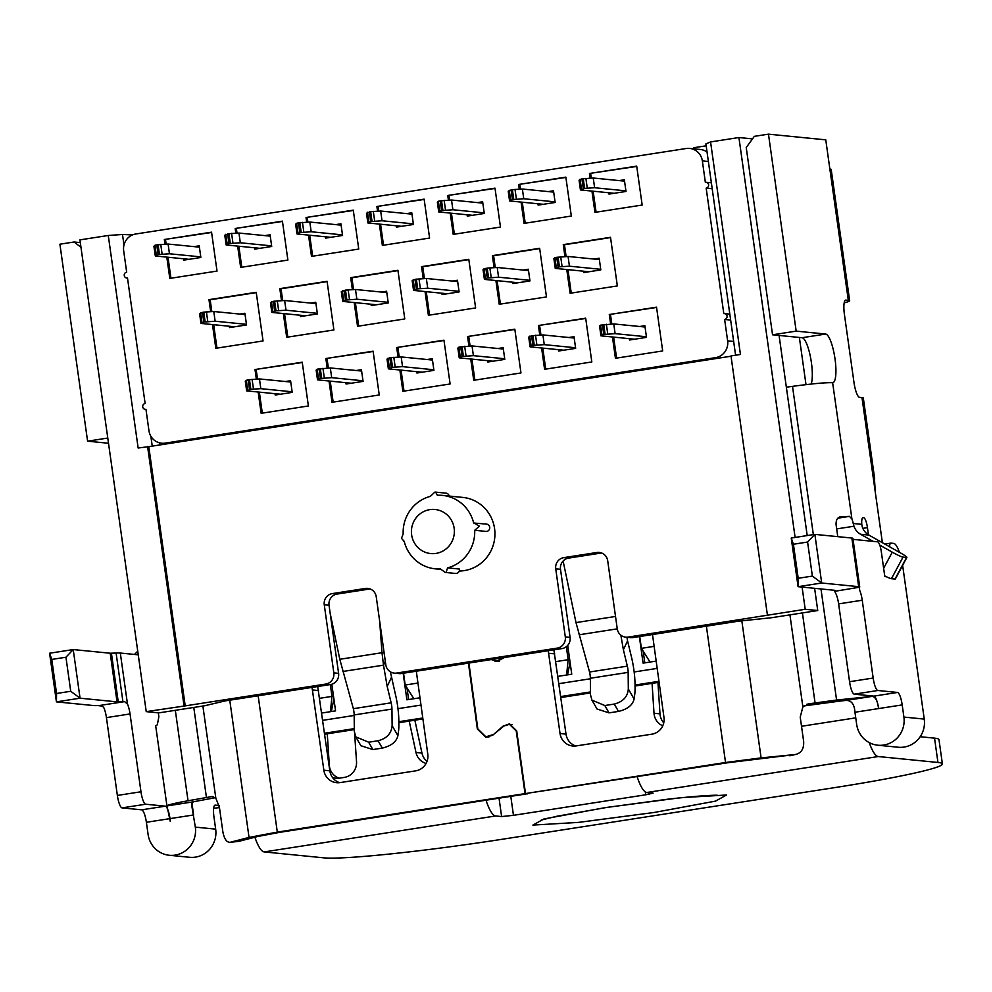 <?xml version="1.0" encoding="UTF-8"?>
<svg xmlns="http://www.w3.org/2000/svg" width="992" height="992" viewBox="0 0 992 992"><rect width="100%" height="100%" fill="white"/><g stroke="black" fill="none" stroke-linecap="round" stroke-linejoin="round"><path stroke-width="1.49" d="M404.24 541.409L403.57 541.347L404.19 541.248A36.902 35.786 -84.3 0 0 435.29 568.838A36.902 35.786 -84.3 0 0 440.498 568.962L445.16 572.421L455.551 573.45A3.695 3.584 -84.3 0 0 459.432 569.048L447.578 567.87A36.902 35.786 -84.3 0 0 474.697 530.286L486.551 531.464A3.695 3.584 95.7 0 0 486.588 524.123L473.668 523.007A36.902 35.786 -84.3 0 0 442.581 495.405L462.793 497.414A36.902 35.786 95.7 0 1 494.934 533.138A36.902 35.786 95.7 0 1 464.268 570.611A36.902 35.786 95.7 0 1 459.284 571.02M442.581 495.405A36.902 35.786 -84.3 0 0 437.373 495.281L435.637 492.119L434.806 492.156L430.292 496.384A36.902 35.786 -84.3 0 0 403.174 533.956L401.475 538.321L404.091 541.285M454.15 528.228A22.134 21.477 -84.3 0 0 429.821 509.64A22.134 21.477 -84.3 0 0 411.63 534.824A22.134 21.477 -84.3 0 0 435.972 553.412A22.134 21.477 -84.3 0 0 454.15 528.228M473.928 522.982L479.421 526.219L474.697 530.286M731.03 356.227L148.788 446.66L185.219 705.882L325.748 684.058A9.846 9.548 -84.3 0 0 333.833 672.861L324.26 604.773A9.846 9.548 95.7 0 1 332.345 593.588L365.416 588.442A9.846 9.548 95.7 0 1 376.228 596.713L385.801 664.801A9.846 9.548 -84.3 0 0 396.614 673.06L557.219 648.111A9.846 9.548 -84.3 0 0 565.304 636.914L555.731 568.825A9.846 9.548 95.7 0 1 563.816 557.628L596.886 552.494A9.846 9.548 95.7 0 1 607.699 560.753L617.26 628.841A9.846 9.548 -84.3 0 0 628.085 637.1L805.206 609.286L817.743 610.539L814.618 588.318M148.788 446.66L138.148 448.012L108.277 235.476L122.5 234.484L123.975 244.999M735.593 355.223L705.895 143.877L710.57 141.93L740.441 354.466L730.992 355.93L767.424 615.164M817.743 610.539L771.689 617.694L738.308 621.203L632.859 637.583A9.846 9.548 95.7 0 1 630.515 637.645L625.741 637.174M601.574 552.978L568.59 558.112L563.816 557.628M555.731 568.825L560.505 569.296A9.846 9.548 95.7 0 1 568.59 558.112M560.505 569.296L570.078 637.385A9.846 9.548 95.7 0 1 561.993 648.582L401.388 673.531A9.846 9.548 95.7 0 1 399.044 673.593L394.27 673.122M370.103 588.938L337.119 594.059L332.345 593.588M324.26 604.773L329.034 605.256A9.846 9.548 95.7 0 1 337.119 594.059M329.034 605.256L338.607 673.345A9.846 9.548 95.7 0 1 330.522 684.53L225.072 700.91L204.823 705.734L158.77 712.888L146.233 711.636L185.219 705.882M184.028 705.771L147.597 446.549M447.578 567.87L446.078 572.396M435.637 492.119L446.028 493.148A3.695 3.584 95.7 0 1 449.178 496.062M805.206 609.286L802.094 587.078M795.113 537.441L738.916 137.528L710.57 141.93M146.233 711.636L79.93 239.878L108.277 235.476M752.494 138.88L738.916 137.528M807.203 535.556L779.08 335.445M799.366 337.454L806 384.648M150.846 436.182L152.247 446.127M159.724 444.962L159.427 442.804M693.718 148.825L693.569 147.758L706.168 145.812M122.5 234.484L132.581 234.893M130.25 235.253L130.361 236.046M656.059 661.118L643.089 663.127L639.356 636.566M567.709 645.408L571.752 674.213L557.888 676.358M419.864 697.798L406.894 699.819L403.161 673.258M331.824 684.244L335.569 710.892L321.693 713.05M406.98 687.878L408.617 699.546M643.176 651.186L644.812 662.867M330.311 684.567L331.973 696.396L319.622 698.306M333.882 698.951L331.415 711.214L330.485 711.115L331.973 696.396L333.548 696.545M234.707 326.777L200.967 323.429L199.603 313.695L203.769 312.133L213.776 311.5L245.086 314.6M246.45 324.334L215.14 321.222L203.819 322.065L200.967 323.429M215.14 321.222L213.776 311.5M280.389 394.221L246.661 390.873L245.284 381.151L248.136 379.787L259.458 378.944L290.768 382.056M292.132 391.778L260.822 388.666L250.827 389.31L246.661 390.873M260.822 388.666L259.458 378.944M417.793 683.066L405.195 685.026L403.533 673.196M405.195 685.026L413.838 698.74M361.621 371.045L330.311 367.945L331.688 377.667L362.985 380.779M331.688 377.667L320.354 378.51L317.514 379.862L316.15 370.14L317.155 369.173L330.311 367.945M317.514 379.862L351.242 383.222M376.427 304.767L342.686 301.407L341.322 291.685L345.489 290.123L355.496 289.49L386.793 292.59M388.157 302.324L356.86 299.212L345.538 300.055L342.686 301.407M356.86 299.212L355.496 289.49M422.108 372.211L388.368 368.863L387.004 359.129L389.856 357.777L401.177 356.934L432.475 360.046M433.839 369.768L402.541 366.656L392.534 367.3L388.368 368.863M402.541 366.656L401.177 356.934M570.078 662.272L567.61 674.523A4.923 4.774 95.7 0 1 567.523 674.87M566.333 646.71L568.168 659.705L569.743 659.866M566.581 675.019L568.168 659.705L555.818 661.627M503.328 349.035L472.031 345.935L473.395 355.657L504.705 358.769M473.395 355.657L462.074 356.5L459.222 357.852L457.858 348.13L458.874 347.163L472.031 345.935M459.222 357.852L492.962 361.212M518.134 282.757L484.406 279.397L483.042 269.675L487.196 268.113L497.203 267.48L528.513 270.58M529.877 280.314L498.579 277.202L487.246 278.045L484.406 279.397M498.579 277.202L497.203 267.48M653.988 646.375L641.39 648.334L639.728 636.517M641.39 648.334L650.033 662.048M563.828 350.201L530.088 346.853L528.724 337.119L531.563 335.767L542.897 334.924L574.194 338.036M575.558 347.758L544.261 344.646L534.254 345.29L530.088 346.853M544.261 344.646L542.897 334.924M645.048 327.025L613.75 323.925L615.114 333.647L646.412 336.759M615.114 333.647L603.793 334.49L600.941 335.842L599.577 326.12L600.594 325.153L613.75 323.925M600.941 335.842L634.682 339.202M200.768 256.878L169.458 253.766L158.137 254.622L155.298 255.973L189.026 259.321M156.302 255.006L154.938 245.284L156.773 244.888L168.094 244.044L199.404 247.157M169.458 253.766L168.094 244.044M154.938 245.284L153.921 246.252L155.298 255.973M259.892 248.322L226.151 244.962L224.787 235.24L228.941 233.678L238.948 233.046L270.258 236.146M271.622 245.88L240.324 242.767L228.991 243.61L226.151 244.962M240.324 242.767L238.948 233.046M305.573 315.766L271.833 312.418L270.469 302.696L273.308 301.332L284.63 300.489L315.94 303.602M317.304 313.323L286.006 310.211L275.999 310.856L271.833 312.418M286.006 310.211L284.63 300.489M342.476 234.868L311.178 231.756L299.857 232.612L297.005 233.963L330.745 237.311M298.022 232.996L296.658 223.274L298.48 222.878L309.814 222.034L341.112 225.147M311.178 231.756L309.814 222.034M296.658 223.274L295.641 224.242L297.005 233.963M401.599 226.312L367.858 222.952L366.494 213.23L370.661 211.668L380.668 211.036L411.965 214.136M413.342 223.87L382.032 220.757L370.71 221.6L367.858 222.952M382.032 220.757L380.668 211.036M447.28 293.756L413.54 290.408L412.176 280.686L415.028 279.322L426.349 278.479L457.647 281.592M459.023 291.313L427.713 288.201L417.706 288.846L413.54 290.408M427.713 288.201L426.349 278.479M484.195 212.858L452.898 209.746L441.564 210.602L438.724 211.953L472.465 215.301M439.741 210.986L438.365 201.264L440.2 200.868L451.521 200.024L482.831 203.137M452.898 209.746L451.521 200.024M438.365 201.264L437.36 202.232L438.724 211.953M543.318 204.302L509.578 200.942L508.214 191.22L512.38 189.658L522.387 189.026L553.685 192.126M555.049 201.86L523.751 198.747L512.43 199.59L509.578 200.942M523.751 198.747L522.387 189.026M589 271.746L555.26 268.398L553.896 258.664L556.735 257.312L568.069 256.469L599.366 259.582M600.73 269.303L569.433 266.191L559.426 266.836L555.26 268.398M569.433 266.191L568.069 256.469M614.172 193.291L580.432 189.943L579.068 180.209L581.92 178.858L593.241 178.014L624.538 181.127M625.915 190.848L594.605 187.736L584.598 188.381L580.432 189.943M594.605 187.736L593.241 178.014M145.973 409.423L145.254 409.349A2.951 2.864 -84.3 0 1 145.13 403.496L127.497 278.02A2.951 2.864 -84.3 0 1 124.223 275.181A2.951 2.864 -84.3 0 1 126.678 272.18L123.678 250.778A14.756 14.31 -84.3 0 1 135.792 233.988L686.117 148.515A14.756 14.31 -84.3 0 1 702.348 160.902L705.349 182.305A2.951 2.864 -84.3 0 1 708.623 185.144A2.951 2.864 -84.3 0 1 706.168 188.145L723.8 313.621A2.951 2.864 -84.3 0 1 724.507 313.608L729.814 314.129M689.626 148.416L700.377 149.494A14.756 14.31 95.7 0 1 707.036 151.974M256.345 379.08L255.006 369.532L302.238 362.204L308.388 405.976L261.156 413.304L258.156 392.014M564.956 256.606L563.27 244.627L610.502 237.299L617.346 285.932L570.102 293.26L566.767 269.539M494.09 267.617L492.404 255.638L539.648 248.298L546.48 296.93L499.249 304.271L495.913 280.55M423.237 278.616L421.55 266.637L468.794 259.309L475.627 307.942L428.383 315.27L425.047 291.549M352.383 289.627L350.697 277.648L397.928 270.308L404.773 318.94L357.529 326.281L354.194 302.56M281.517 300.626L279.831 288.647L327.075 281.319L333.907 329.952L286.676 337.28L283.34 313.559M210.664 311.637L208.977 299.658L256.221 292.318L263.054 340.95L215.81 348.291L212.486 324.57M610.638 324.062L609.286 314.514L656.53 307.173L662.681 350.945L615.437 358.286L612.448 336.995M590.128 178.151L589.471 173.464L636.703 166.135L642.171 205.046L594.94 212.375L591.939 191.084M327.199 368.082L325.86 358.534L373.104 351.193L379.254 394.965L332.01 402.306L329.022 381.015M164.982 244.181L164.325 239.506L211.556 232.165L217.025 271.076L169.793 278.405L166.805 257.114M235.836 233.182L235.178 228.495L282.422 221.154L287.891 260.065L240.647 267.406L237.658 246.115M306.702 222.171L306.032 217.496L353.276 210.155L358.744 249.066L311.5 256.395L308.512 235.104M377.555 211.172L376.898 206.485L424.13 199.144L429.598 238.055L382.366 245.396L379.366 224.105M448.409 200.161L447.752 195.486L494.996 188.145L500.464 227.056L453.22 234.385L450.232 213.094M519.275 189.162L518.605 184.475L565.849 177.134L571.318 216.045L524.074 223.386L521.085 202.095M398.065 357.07L396.713 347.522L443.957 340.194L450.108 383.966L402.864 391.294L399.875 370.004M468.918 346.072L467.579 336.524L514.811 329.183L520.961 372.955L473.73 380.296L470.729 359.005M539.772 335.06L538.433 325.512L585.677 318.184L591.827 361.956L544.583 369.284L541.595 347.994M719.411 358.038L715.517 357.653L165.18 443.126A14.756 14.31 -84.3 0 1 148.961 430.739L145.96 409.336A2.951 2.864 -84.3 0 1 145.254 409.349M715.517 357.653A14.756 14.31 -84.3 0 0 727.632 340.864L724.631 319.461A2.951 2.864 -84.3 0 0 724.507 313.608M302.287 362.502L255.006 369.532M256.196 369.656L257.511 379.031M259.358 392.138L262.31 413.131M563.27 244.627L564.46 244.751L566.122 256.556M567.957 269.663L571.256 293.086M610.551 237.584L564.46 244.751M492.404 255.638L493.607 255.75L495.268 267.567M497.104 280.662L500.402 304.085M539.685 248.595L493.607 255.75M421.55 266.637L422.741 266.761L424.402 278.566M426.25 291.673L429.536 315.096M468.832 259.606L422.741 266.761M350.697 277.648L351.887 277.76L353.549 289.577M355.384 302.672L358.682 326.095M397.978 270.605L351.887 277.76M279.831 288.647L281.034 288.771L282.695 300.576M284.53 313.683L287.829 337.106M327.112 281.616L281.034 288.771M208.977 299.658L210.168 299.77L211.829 311.587M213.677 324.682L216.963 348.105M256.258 292.615L210.168 299.77M656.568 307.47L609.286 314.514M610.489 314.625L611.804 324.012M613.639 337.106L616.59 358.1M589.471 173.464L636.752 166.433M590.662 173.588L591.294 178.101M593.142 191.208L596.093 212.201M373.141 351.49L325.86 358.534M327.05 358.645L328.377 368.032M330.212 381.126L333.163 402.12M164.325 239.506L211.606 232.463M165.515 239.618L166.148 244.131M167.995 257.238L170.946 278.231M235.178 228.495L282.46 221.452M236.369 228.619L237.014 233.132M238.849 246.227L241.8 267.22M306.032 217.496L353.313 210.453M307.235 217.608L307.867 222.121M309.702 235.228L312.654 256.221M376.898 206.485L424.179 199.442M378.088 206.609L378.721 211.122M380.568 224.217L383.52 245.21M447.752 195.486L495.033 188.443M448.942 195.598L449.587 200.111M451.422 213.218L454.373 234.211M518.605 184.475L565.886 177.432M519.808 184.599L520.44 189.112M522.276 202.207L525.227 223.2M443.994 340.492L396.713 347.522M397.916 347.646L399.23 357.021M401.066 370.128L404.017 391.121M514.86 329.48L467.579 336.524M468.77 336.635L470.084 346.022M471.932 359.116L474.883 380.11M585.714 318.482L538.433 325.512M539.623 325.636L540.95 335.011M542.785 348.118L545.736 369.111M712.194 188.74L706.168 188.145M730.658 320.056L724.631 319.461M239.704 314.067L244.888 313.261L246.537 324.942L229.524 327.583L229.338 326.244M183.656 258.788L183.842 260.127L200.855 257.486L199.206 245.818L194.023 246.624M264.889 235.612L270.072 234.806L271.709 246.487L254.708 249.128L254.51 247.789M325.376 236.778L325.562 238.117L342.562 235.476L340.926 223.808L335.742 224.614M406.596 213.602L411.779 212.796L413.428 224.477L396.416 227.118L396.23 225.779M467.083 214.768L467.269 216.107L484.282 213.466L482.645 201.798L477.462 202.604M548.316 191.592L553.499 190.786L555.136 202.467L538.135 205.108L537.949 203.769M608.803 192.758L608.989 194.097L626.002 191.456L624.352 179.788L619.169 180.594M639.679 326.492L644.862 325.686L646.499 337.367L629.498 340.008L629.312 338.669M285.386 381.523L290.569 380.717L292.218 392.386L275.206 395.027L275.02 393.688M356.252 370.512L361.435 369.706L363.072 381.387L346.072 384.028L345.873 382.689M427.106 359.513L432.289 358.707L433.926 370.376L416.925 373.017L416.739 371.678M497.959 348.502L503.142 347.696L504.792 359.377L487.779 362.018L487.593 360.679M558.446 349.668L558.632 351.007L575.645 348.366L574.008 336.697L568.825 337.503M593.997 259.048L599.18 258.242L600.817 269.911L583.817 272.552L583.631 271.213M523.144 270.047L528.327 269.241L529.964 280.922L512.951 283.563L512.765 282.224M452.278 281.058L457.461 280.252L459.11 291.921L442.097 294.562L441.911 293.223M381.424 292.057L386.607 291.251L388.244 302.932L371.244 305.573L371.058 304.234M310.57 303.068L315.754 302.262L317.39 313.931L300.39 316.572L300.192 315.233M618.5 711.413C627.465 709.255 632.66 705.126 634.086 699.025L634.706 694.623A24.602 5.816 -98.8 0 0 635.054 688.002L635.016 684.331A31.98 7.564 81.2 0 0 633.838 669.563A31.98 7.564 81.2 0 0 631.52 657.262L627.564 640.869L623.385 649.748L627.341 666.14A7.378 1.748 -98.8 0 1 627.874 668.98A7.378 1.748 -98.8 0 1 628.147 672.378L628.32 688.981C627.713 696.731 623.026 701.753 614.271 704.072L604.822 705.535L609.051 712.876L618.5 711.413L614.271 704.072M563.109 561.026L575.992 622.592L589.546 672.006A7.378 1.748 -98.8 0 1 590.079 674.845A7.378 1.748 -98.8 0 1 590.352 678.255L628.147 672.378M836.678 528.91L853.976 526.231L853.232 523.503A9.846 2.331 81.2 0 0 851.942 519.039L832.623 382.701A24.602 5.816 81.2 0 0 832.834 382.676A24.602 5.816 81.2 0 0 835.028 358.968A24.602 5.816 81.2 0 0 825.642 334.056L802.02 337.726L772.545 334.788L746.232 147.548L754.317 136.35L768.478 134.156L825.766 139.847L848.321 300.34A44.28 2.629 -8 0 1 849.66 300.774A44.28 2.629 -8 0 1 844.192 302.845M811.158 384.065A24.602 5.816 81.2 0 0 811.406 362.638A24.602 5.816 81.2 0 0 802.02 337.726M806.843 704.295L809.187 703.762L802.875 706.936L800.222 717.055L803.644 741.371C804.078 748.811 801.3 753.188 795.311 754.528L727.917 762.724L525.512 793.55L516.708 730.893L509.504 723.825L504.37 725.685M493.086 734.886L503.663 725.611M492.404 734.824L485.869 736.82L477.822 728.909L468.918 663.04M499.001 661.404L491.164 659.581M504.506 657.51L496.769 661.515L494.574 660.97M575.769 745.984A14.756 14.31 95.7 0 1 566.01 734.117L553.871 649.847M789.793 755.78L795.311 754.528L761.1 757.888L725.536 762.488L525.512 793.55M652.5 634.533L663.97 717.377A14.756 14.31 95.7 0 1 651.843 734.179L576.265 745.91A14.756 14.31 95.7 0 1 560.046 733.522L548.216 650.727M609.051 712.876L597.048 709.02L591.939 700.141L590.525 694.859L590.352 678.255M591.939 700.141L604.822 705.535M627.564 640.869L626.944 637.286M623.385 649.748L620.856 635.19M548.762 653.282L554.726 653.864M486.043 800.296A39.358 9.3 81.2 0 0 495.653 815.97L264.182 851.917L323.851 857.844A147.597 8.754 172 0 0 501.369 839.393L832.04 788.032A147.597 8.754 172 0 0 942.4 763.939A147.597 8.754 172 0 0 937.948 762.464L934.538 738.147L920.179 736.721M934.538 738.147A147.597 8.754 -8 0 1 938.978 739.623L942.4 763.939M937.948 762.464L878.28 756.536L646.821 792.496L653.083 793.178L645.718 794.79L513.459 815.325L501.617 816.565L495.653 815.97M646.821 792.496A39.358 9.3 -98.8 0 1 637.199 776.81M884.703 575.893A9.846 0.942 28.2 0 0 891.436 578.708L895.02 579.055A9.846 0.942 28.2 0 0 895.342 578.993L906.911 557.417A9.846 0.942 28.2 0 0 900.624 553.003L868.905 535.085A14.756 14.31 95.7 0 1 862.321 527.062L861.775 524.346L853.232 523.503M879.755 545.104L892.267 552.172A9.846 0.942 28.2 0 0 903.005 557.12L906.589 557.479A9.846 0.942 28.2 0 0 906.911 557.417M869.252 742.611A39.358 9.3 81.2 0 0 878.28 756.536M807.587 542.041L812.374 576.092L798.2 578.286L793.414 544.248L807.587 542.041L814.866 534.378L851.855 538.048A34.435 2.046 -8 0 1 852.897 538.396L859.729 587.028A34.435 2.046 -8 0 1 859.655 587.19L834.694 591.319A34.435 2.046 172 0 0 834.694 591.319L836.058 594.047A12.301 2.914 -98.8 0 1 838.624 603.892L849.561 681.715A12.301 2.914 81.2 0 0 854.248 694.164L873.89 696.124A12.301 2.914 -98.8 0 1 878.577 708.573C877.647 701.009 875.527 696.954 872.216 696.372L836.591 700.054L820.979 588.95M798.2 578.286L798.076 586.681L821.698 583.011L812.374 576.092M851.855 538.048L858.688 586.681L821.698 583.011L814.866 534.378L791.244 538.036L793.414 544.248M834.644 590.314L834.756 591.108L835.066 590.352L798.076 586.681L791.244 538.036M70.73 691.275L80.054 698.194L117.044 701.865L122.934 701.666L116.101 653.034L110.211 653.232L73.222 649.562L80.054 698.194L56.432 701.865L56.556 693.482L51.77 659.432L65.943 657.237L70.73 691.275L56.556 693.482M51.77 659.432L49.6 653.232L73.222 649.562L65.943 657.237M49.6 653.232L56.432 701.865L93.434 705.535A34.435 2.046 172 0 0 97.638 705.548L102.424 706.118L103.862 707.767A12.301 2.914 81.2 0 1 106.429 717.613L130.039 713.942A12.301 2.914 81.2 0 0 127.484 704.097L124.583 701.617A34.435 2.046 172 0 0 122.934 701.666M264.182 851.917A39.358 9.3 -98.8 0 1 254.894 837.198M663.747 722.833A14.756 14.31 95.7 0 1 659.978 713.843L657.944 682.459M662.743 725.809A14.756 14.31 95.7 0 1 654.013 713.248L652.066 683.376M339.19 778.199A14.756 14.31 95.7 0 1 329.319 765.204L329.022 765.179M354.677 734.216L356.525 761.707A14.756 14.31 95.7 0 1 344.298 777.406L339.686 778.125A14.756 14.31 95.7 0 1 332.357 777.282M327.273 733.82L329.319 765.204M427.006 761.385A14.756 14.31 95.7 0 1 421.947 753.064L414.867 720.217M426.076 763.418A14.756 14.31 95.7 0 1 415.983 752.482L409.212 721.085M874.436 478.702L875.341 492.553L882.384 542.698M872.216 696.372L846.114 700.426C851.471 700.377 854.422 704.32 854.955 712.244L856.666 724.396A24.602 23.858 -84.3 0 0 877.858 745.215A24.602 23.858 -84.3 0 0 903.898 717.067L924.246 719.088A24.602 23.858 95.7 0 1 898.194 747.236L877.858 745.215M858.688 586.681A34.435 2.046 -8 0 1 859.729 587.028M834.756 591.108A34.435 2.046 172 0 0 834.681 591.282L834.545 590.302M859.295 587.624L859.68 590.376L859.37 587.487M886.402 576.736L884.802 576.575L881.318 551.763A9.846 2.331 81.2 0 0 877.56 541.806L853.033 539.363M859.68 590.376A12.301 2.914 -98.8 0 1 862.234 600.222L873.171 678.044A12.301 2.914 81.2 0 0 877.87 690.494L854.248 694.164M854.955 712.244L902.199 704.903A12.301 2.914 81.2 0 0 897.5 692.453L877.87 690.494M902.199 704.903L903.898 717.067M924.246 719.088L903.055 568.317A24.602 5.816 81.2 0 0 902.608 565.428M899.384 552.296A24.602 5.816 81.2 0 0 893.668 543.405L890.928 543.132A9.846 2.331 81.2 0 0 890.779 543.132A9.846 2.331 81.2 0 0 889.564 546.753M853.976 526.231A14.756 14.31 -84.3 0 0 860.56 534.254L873.146 541.372M809.187 703.762L836.591 700.054M803.867 705.944L835.351 701.704A19.679 1.166 172 0 1 846.114 700.426M851.942 519.039L849.474 516.373L840.063 516.882M839.554 517.03L840.559 516.807C837.446 517.427 835.946 520.019 836.07 524.594L837.756 536.647M468.435 663.115L477.338 728.984L485.82 737.304L492.702 735.208L503.948 725.995L509.466 724.321L516.237 730.98L525.041 793.625L277.314 832.102L249.042 837.422L230.094 842.307C226.622 842.444 224.192 838.872 222.828 831.581L219.406 807.265L215.822 798.114L212.276 796.526M211.73 796.564L211.135 796.65A24.602 1.463 172 0 1 206.448 797.531L188.034 800.78A44.28 2.629 172 0 0 166.978 805.913L170.24 821.326M215.376 797.68L193.068 801.858L191.692 805.231L195.325 827.117L215.673 829.138A24.602 23.858 95.7 0 1 189.621 857.286L169.272 855.265A24.602 23.858 -84.3 0 0 195.325 827.117M134.466 654.447L137.752 651.236M166.978 806.161L155.682 725.772L157.319 724.805L158.869 716.732L158.311 712.839M170.314 821.413A12.301 2.914 81.2 0 0 165.304 806.174L141.695 809.832A12.301 2.914 -98.8 0 1 146.382 822.294L148.093 834.446A24.602 23.858 -84.3 0 0 169.272 855.265M141.695 809.832L122.053 807.885A12.301 2.914 -98.8 0 1 117.366 795.435L106.429 717.613M884.752 576.203L885.472 576.278M874.708 479.049L863.325 398.052A44.28 2.629 172 0 0 861.986 397.606L859.605 397.37A14.756 3.484 81.2 0 1 853.976 382.428L844.403 314.34A14.756 3.484 81.2 0 1 845.717 300.105A14.756 3.484 81.2 0 1 845.928 300.105L848.321 300.34M849.66 300.774L831.197 169.471A44.28 2.629 172 0 0 829.87 169.024M80.315 242.618L74.078 241.998L80.972 247.268M213.652 808.244A44.28 2.629 172 0 0 219.455 807.624M215.673 829.138L213.962 816.974A12.301 2.914 -98.8 0 1 215.053 805.12A12.301 2.914 -98.8 0 1 215.239 805.12L219.096 805.504M116.101 653.034A34.435 2.046 -8 0 1 120.305 653.034L138.248 654.819M165.304 806.174L145.675 804.214A12.301 2.914 -98.8 0 1 140.976 791.765L130.039 713.942M527.446 793.749L279.707 832.338L257.722 836.479L238.762 841.365L229.722 842.369L238.08 841.439M107.781 438.042L87.594 441.18L108.512 443.25M87.594 441.18L59.904 244.206L74.078 241.998M768.478 134.156L796.167 331.13L772.545 334.788M796.167 331.13L825.642 334.056M832.623 382.701C825.914 382.453 812.547 383.668 792.509 386.359L786.358 387.202M862.829 528.352L867.442 527.632A9.846 2.331 81.2 0 0 863.685 517.663L863.09 517.613A9.846 2.331 81.2 0 0 862.941 517.613A9.846 2.331 81.2 0 0 861.775 524.346M867.442 527.632L868.446 534.812M503.874 657.609L496.818 661.019L492.106 659.444M416.305 671.212L427.775 754.069A14.756 14.31 95.7 0 1 415.648 770.858L340.07 782.601A14.756 14.31 95.7 0 1 323.851 770.214L312.034 687.406M330.15 613.18L339.797 659.283L381.994 652.724L379.688 621.364M390.377 671.82L395.324 693.954A31.98 7.564 81.2 0 1 398.834 721.01L398.871 724.681A24.602 5.816 -98.8 0 1 398.511 731.302L397.904 735.704L392.125 725.673C391.406 733.522 386.719 738.544 378.088 740.751L368.64 742.214L355.744 736.82L354.33 731.538L354.169 714.934A7.378 1.748 81.2 0 0 353.35 708.685L339.797 659.283M397.904 735.704C396.465 741.805 391.27 745.934 382.304 748.092L372.856 749.555L360.865 745.711L355.744 736.82M392.125 725.673L391.952 709.069A7.378 1.748 81.2 0 0 391.146 702.82L353.35 708.685M385.305 661.329L383.507 665.161L381.994 652.724L384.127 652.947M391.369 677.561L387.19 686.427L383.507 665.161L342.934 671.46M387.19 686.427L391.146 702.82M317.688 686.526L329.815 770.796A14.756 14.31 -84.3 0 0 339.574 782.663M318.531 690.556L312.567 689.961M527.434 793.86L525.041 793.625M632.859 637.583L628.085 637.1M596.886 552.494L601.499 552.953M570.078 637.385L565.304 636.914M561.993 648.582L557.219 648.111M401.388 673.531L396.614 673.06M365.416 588.442L370.028 588.901M338.607 673.345L333.833 672.861M330.522 684.53L325.748 684.058M322.722 720.341L354.169 715.455M397.966 708.66L420.893 705.101M558.918 683.662L590.364 678.776M634.161 671.968L657.088 668.41M658.899 681.318L635.029 685.026M590.5 691.932L560.728 696.558M422.704 717.997L398.834 721.705M354.305 728.624L324.533 733.249M324.669 734.192L354.318 729.591L324.669 734.216M398.846 722.672L422.84 718.952L398.846 722.697M560.864 697.512L590.5 692.912L560.864 697.537M635.041 685.993L659.035 682.26M201.984 322.462L200.62 312.728M206.423 311.835L207.787 321.557M202.455 312.344L203.819 322.065M203.769 312.133L205.133 321.867M247.665 389.906L246.301 380.184M249.451 379.589L250.827 389.31M249.5 389.521L248.136 379.787M252.104 379.279L253.468 389M322.958 368.28L324.322 378.002M320.354 378.51L318.99 368.788M320.304 368.578L321.681 378.312M318.531 378.907L317.155 369.173M343.703 300.452L342.339 290.718M348.13 289.825L349.506 299.547M344.162 290.334L345.538 300.055M345.489 290.123L346.853 299.857M389.385 367.896L388.021 358.174M391.17 357.579L392.534 367.3M391.22 367.511L389.856 357.777M393.824 357.269L395.188 366.99M566.668 674.436L567.61 674.523M464.678 346.27L466.042 355.992M462.074 356.5L460.71 346.778M462.024 346.568L463.388 356.302M460.238 356.897L458.874 347.163M485.41 278.442L484.046 268.708M489.85 267.815L491.214 277.537M485.882 268.324L487.246 278.045M487.196 268.113L488.572 277.847M531.104 345.886L529.728 336.164M532.89 335.569L534.254 345.29M532.927 345.501L531.563 335.767M535.531 335.259L536.895 344.98M606.385 324.26L607.761 333.982M603.793 334.49L602.417 324.768M603.744 324.558L605.108 334.292M601.958 334.887L600.594 325.153M158.088 244.689L159.452 254.411M158.137 254.622L156.773 244.888M160.741 244.379L162.105 254.101M227.168 244.007L225.792 234.273M231.595 233.38L232.959 243.102M227.627 233.889L228.991 243.61M228.941 233.678L230.318 243.412M272.85 311.451L271.473 301.729M277.276 300.824L278.64 310.546M273.308 301.332L274.672 311.066M274.635 301.134L275.999 310.856M299.807 222.679L301.171 232.401M299.857 232.612L298.48 222.878M302.448 222.369L303.825 232.091M368.875 221.997L367.511 212.263M373.314 211.37L374.678 221.092M369.346 211.879L370.71 221.6M370.661 211.668L372.025 221.402M414.557 289.441L413.193 279.719M418.996 278.814L420.36 288.536M415.028 279.322L416.392 289.056M416.342 279.124L417.706 288.846M441.514 200.669L442.891 210.391M441.564 210.602L440.2 200.868M444.168 200.359L445.532 210.081M510.595 199.987L509.231 190.253M515.022 189.36L516.398 199.082M511.054 189.869L512.43 199.59M512.38 189.658L513.744 199.392M556.276 267.431L554.912 257.709M560.703 256.804L562.08 266.526M556.735 257.312L558.112 267.046M558.062 257.114L559.426 266.836M581.448 188.976L580.084 179.254M583.234 178.659L584.598 188.381M583.284 188.592L581.92 178.858M585.888 178.349L587.252 188.071M708.375 161.51L702.348 160.902M165.18 443.126L169.086 443.511M727.632 340.864L733.658 341.459M726.553 795.001L715.48 801.127L654.174 812.473L578.534 822.393L532.878 825.084L543.938 818.958L605.244 807.612L680.884 797.68L726.553 795.001M589.546 672.006L627.341 666.14M706.378 626.163L725.536 762.488M575.992 622.592L615.524 616.454M634.086 699.025L628.32 688.981M617.272 628.854L579.13 634.781M566.01 734.117L560.046 733.522M645.718 794.79L645.321 791.901M513.459 815.325L510.806 796.44M499.05 798.275L501.617 816.565M891.436 578.708L903.005 557.12M906.589 557.479L895.02 579.055M892.267 552.172L883.636 568.267M801.511 726.28L855.749 717.848M654.013 713.248L659.978 713.843M415.983 752.482L421.947 753.064M860.56 534.254L868.905 535.085M849.474 516.373L837.856 518.184M193.787 707.445L206.448 797.531M215.822 798.114L202.876 706.031M146.382 822.294L193.614 814.953L191.89 802.677M175.324 710.309L188.034 800.78M193.068 801.858L166.978 805.913M124.583 701.617L99.919 705.448M111.414 653.232L118.246 701.877M110.211 653.232L117.044 701.865M897.5 692.453L873.89 696.124M849.561 681.715L873.171 678.044M862.234 600.222L838.624 603.892M861.986 397.606L875.341 492.553M127.484 704.097L120.305 653.034M140.976 791.765L117.366 795.435M145.675 804.214L122.053 807.885M258.156 695.776L277.314 832.102M229.76 700.191L249.042 837.422M813.341 534.614L792.509 386.359M815.077 703.006L802.416 612.92M789.93 614.854L802.875 706.936M761.1 757.888L741.83 620.831M862.544 517.849L863.685 517.663M368.64 742.214L372.856 749.555M382.304 748.092L378.088 740.751M354.169 714.934L391.952 709.069M329.815 770.796L323.851 770.214M440.721 569.383L435.29 568.838M659.035 682.285L635.041 686.018M126.802 278.033L127.509 278.107M711.363 182.813L706.056 182.292M161.671 443.226L167.338 443.784M485.869 736.82L488.833 737.106M541.26 820.049L556.785 816.28L606.707 807.451L667.046 799.292C703.092 795.162 716.497 795.125 717.489 795.286L717.191 795.262M884.802 544.062L890.779 543.132M509.466 724.321L512.194 724.582M496.818 661.019L499.534 661.292"/></g></svg>
